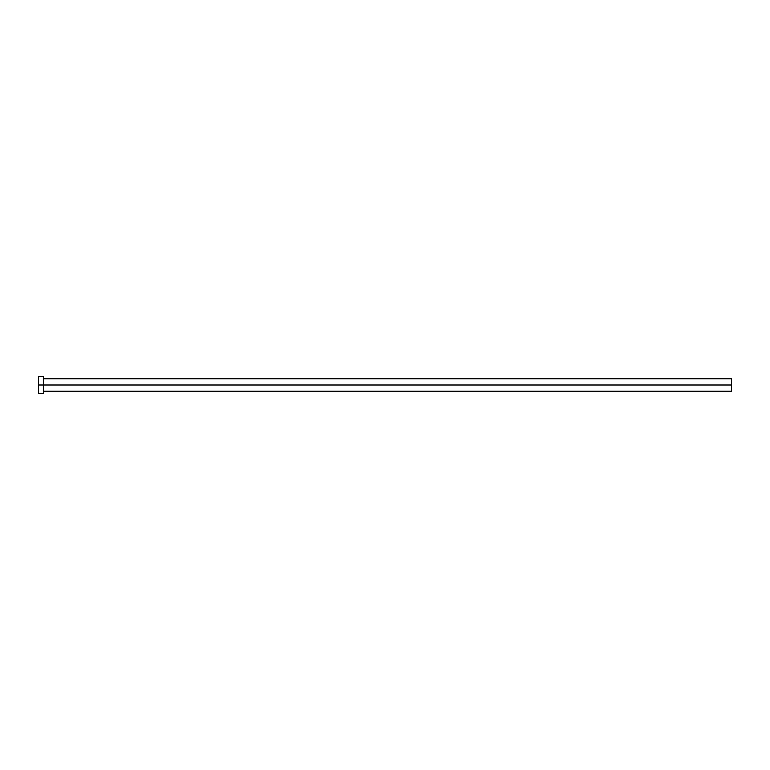 <?xml version="1.0" encoding="UTF-8"?>
<svg xmlns="http://www.w3.org/2000/svg" width="770" height="770" viewBox="0 0 770 770"><rect width="100%" height="100%" fill="white"/><g stroke="black" fill="none" stroke-linecap="round" stroke-linejoin="round"><path stroke-width="0.58" stroke-dasharray="3.85 2.89" d="M43.351 385L731.5 385L731.5 391.237L731.5 385L43.351 385L43.351 393.316L43.351 385L38.5 385L43.351 385L43.351 376.684L43.351 385M38.5 393.316L38.5 376.684L38.5 393.316M731.5 378.763L731.5 385L731.5 378.763"/><path stroke-width="1.16" d="M38.5 393.316L38.5 376.684L38.5 385L731.5 385L731.5 391.237L731.5 385L38.5 385L38.5 393.316L43.351 393.316L43.351 376.684L43.351 393.316M731.5 385L731.5 378.763L731.5 385M43.351 391.237L731.5 391.237M38.5 376.684L43.351 376.684M43.351 378.763L731.5 378.763"/></g></svg>
